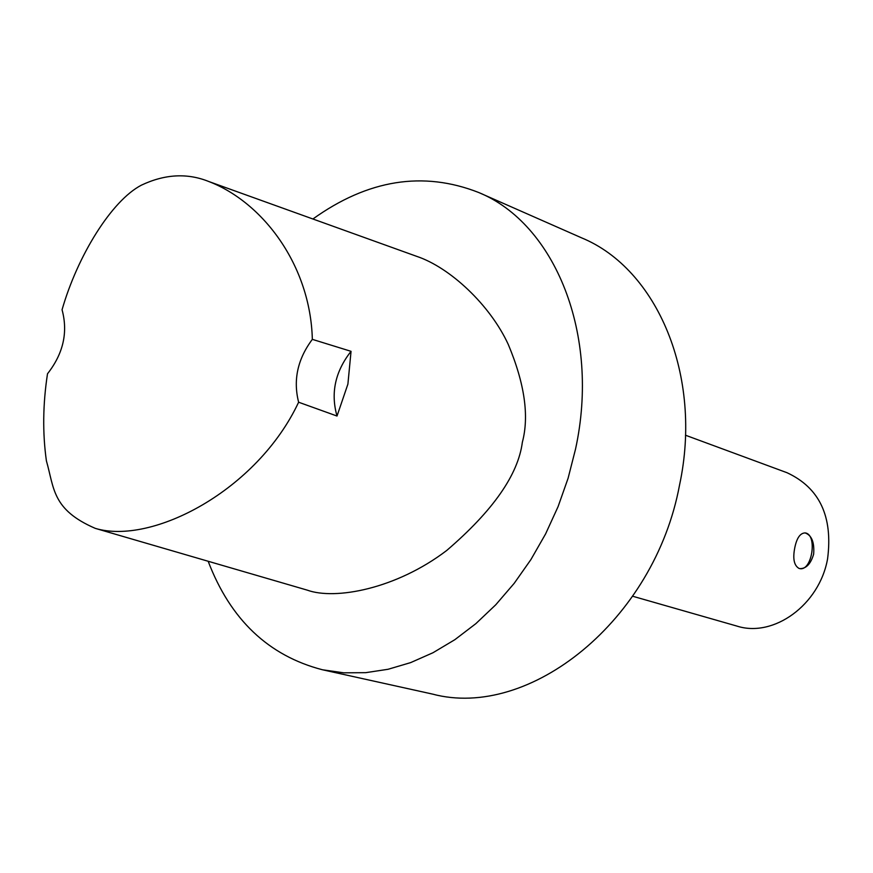 <?xml version="1.0" encoding="UTF-8"?>
<svg xmlns="http://www.w3.org/2000/svg" width="873" height="873" viewBox="0 0 873 873"><rect width="100%" height="100%" fill="white"/><g stroke="black" fill="none" stroke-linecap="round" stroke-linejoin="round"><path stroke-width="1.31" d="M312.905 218.992C367.893 179.587 423.154 170.748 478.688 192.497C554.922 223.674 600.548 334.599 575.514 449.169L568.083 478.295L558.054 506.689L545.592 533.927L530.904 559.593L514.197 583.328L495.766 604.771L475.872 623.638L454.844 639.691L432.986 652.731L410.626 662.618L388.103 669.275L365.7 672.668L343.744 672.821L322.486 669.777C268.513 655.776 230.407 619.601 208.167 561.263M95.528 528.438L307.176 590.115C335.123 600.297 396.2 588.948 446.692 550.492C492.95 510.814 518.18 474.726 522.36 442.229C529.333 416.105 524.64 383.531 508.304 344.519C490.19 305.081 450.021 267.378 416.497 256.28L208.876 181.551C187.357 172.854 164.844 174.065 141.35 185.185C111.493 200.746 77.511 255.898 62.059 309.751C68.159 332.318 63.314 353.652 47.502 373.775C42.864 404.068 42.493 433.084 46.4 460.846C54.29 488.302 51.954 509.603 95.288 528.372C151.858 545.341 257.175 490.593 298.621 402.224L337.011 416.039C330.507 393.09 335.177 371.516 351.044 351.328L312.338 339.357C297.595 359.087 293.022 380.039 298.621 402.224M794.757 547.873C796.722 538.084 800.159 533.097 805.081 532.912C811.683 535.214 814.542 542.297 813.647 554.169C810.788 563.86 806.216 568.683 799.93 568.639L799.046 568.432C794.07 565.595 792.64 558.742 794.757 547.873M799.864 568.629C812.228 571.248 817.652 534.069 805.081 532.912M478.688 192.497L581.647 237.871C657.183 268.884 703.027 375.717 679.543 485.039C654.434 620.539 529.431 720.061 432.364 694.057L322.486 669.777M685.458 435.212L787.053 472.73C819.54 487.843 833.049 516.543 827.582 558.818C819.463 604.836 773.685 637.977 736.877 626.072L632.75 596.259M312.338 339.357C310.472 265.337 262.959 202.34 208.876 181.551M351.044 351.328L347.901 384.109L337.011 416.039"/></g></svg>
